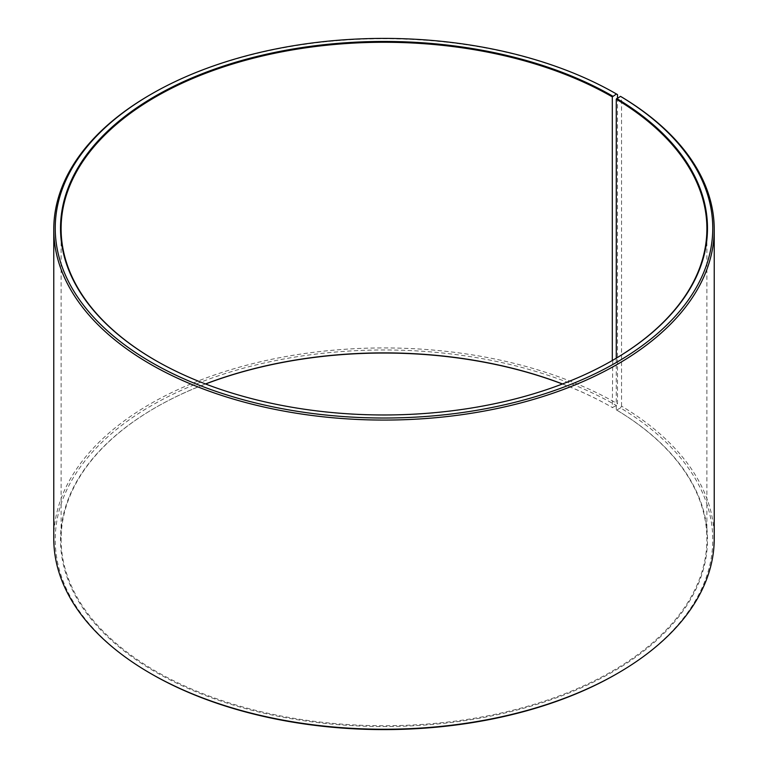 <?xml version="1.0" encoding="UTF-8"?>
<svg xmlns="http://www.w3.org/2000/svg" width="768" height="768" viewBox="0 0 768 768"><rect width="100%" height="100%" fill="white"/><g stroke="black" fill="none" stroke-linecap="round" stroke-linejoin="round"><path stroke-width="0.58" stroke-dasharray="3.84 2.88" d="M616.272 358.186L616.272 409.814A322.896 186.422 180 0 1 706.896 539.309A322.896 186.422 180 0 1 384 725.731A322.896 186.422 180 0 1 61.104 539.309A322.896 186.422 180 0 1 155.674 407.491A322.896 186.422 180 0 1 205.498 383.962M612.528 360.384A322.896 186.422 180 0 1 612.326 360.509A322.896 186.422 180 0 1 155.674 360.509A322.896 186.422 180 0 1 155.472 360.384M612.739 360.269L612.317 407.491L616.474 405.571L617.51 403.776L617.51 98.016M562.502 383.962A322.896 186.422 180 0 1 612.317 407.491M616.272 409.814L616.694 410.054A323.482 186.758 180 0 1 610.061 673.373A323.482 186.758 180 0 1 153.936 671.078A323.482 186.758 180 0 1 155.261 407.731A323.482 186.758 180 0 1 205.594 384M562.406 384A323.482 186.758 180 0 1 612.739 407.731M616.694 410.054L620.496 407.933A328.762 189.811 180 0 1 616.474 674.006M151.526 674.006A328.762 189.811 180 0 1 151.526 405.571A328.762 189.811 180 0 1 616.474 405.571M620.496 407.933L621.552 406.147A330.23 190.656 180 0 1 714.23 538.589M53.77 538.589A330.23 190.656 180 0 1 257.626 362.448A330.23 190.656 180 0 1 617.51 403.776M150.49 94.598A330.23 190.656 180 0 1 617.51 94.589M621.552 406.147L621.552 96.97M61.104 228.691L61.104 539.309M706.896 228.691L706.896 539.309"/><path stroke-width="1.15" d="M620.496 96.355A328.762 189.811 180 0 1 613.757 363.974A328.762 189.811 180 0 1 150.182 361.642A328.762 189.811 180 0 1 151.526 93.994L150.49 94.598A330.23 190.656 180 0 0 53.77 229.411A330.23 190.656 180 0 0 384 420.067A330.23 190.656 180 0 0 714.23 229.411A330.23 190.656 180 0 0 621.552 96.97L620.496 96.355L616.272 99.187L616.272 358.186M616.272 99.187A322.896 186.422 180 0 1 706.896 228.691A322.896 186.422 180 0 1 612.528 360.384M155.472 360.384A322.896 186.422 180 0 1 61.104 228.691A322.896 186.422 180 0 1 260.438 56.458A322.896 186.422 180 0 1 612.317 96.874L612.317 360.509M205.498 383.962A322.896 186.422 180 0 1 562.502 383.962M205.594 384A323.482 186.758 180 0 1 562.406 384M714.23 229.411L714.23 538.589A330.23 190.656 180 0 1 617.51 673.402L616.474 674.006A328.762 189.811 180 0 1 151.526 674.006L150.49 673.402A330.23 190.656 180 0 1 53.77 538.589L53.77 229.411M617.51 673.402A330.23 190.656 180 0 1 150.49 673.402M617.51 98.016L617.51 94.589L616.474 93.994L612.317 96.874M151.526 93.994A328.762 189.811 180 0 1 616.474 93.994M616.694 98.477A323.482 186.758 180 0 1 612.739 360.269A323.482 186.758 180 0 1 155.261 360.269A323.482 186.758 180 0 1 155.27 96.154A323.482 186.758 180 0 1 612.739 96.154"/></g></svg>
